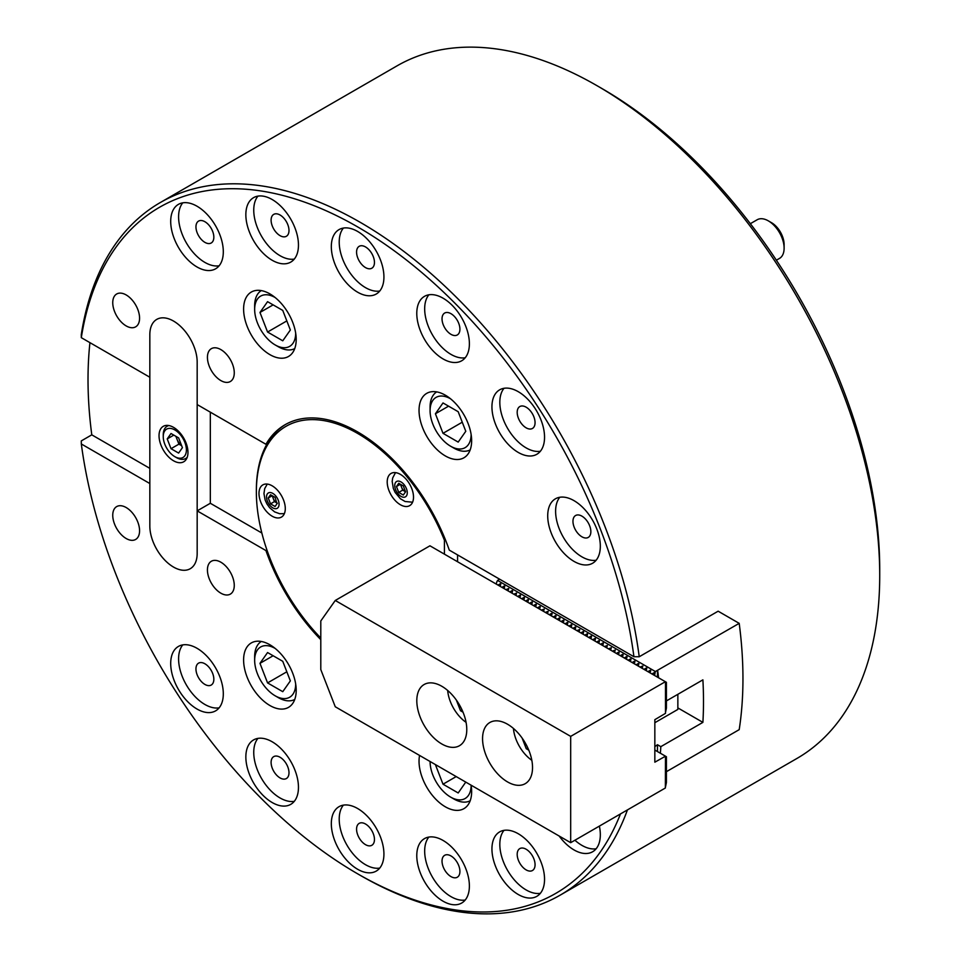 <?xml version="1.0" encoding="UTF-8"?>
<svg xmlns="http://www.w3.org/2000/svg" width="961" height="961" viewBox="0 0 961 961"><rect width="100%" height="100%" fill="white"/><g stroke="black" fill="none" stroke-linecap="round" stroke-linejoin="round"><path stroke-width="1.44" d="M126.155 507.528A18.968 10.955 -120 0 0 116.677 506.591A18.968 10.955 -120 0 0 113.77 521.799A18.968 10.955 -120 0 0 126.155 538.508A18.968 10.955 -120 0 0 135.645 539.445A18.968 10.955 -120 0 0 138.552 524.25A18.968 10.955 -120 0 0 126.155 507.528M220.85 562.197A18.968 10.955 -120 0 0 211.36 561.26A18.968 10.955 -120 0 0 208.453 576.468A18.968 10.955 -120 0 0 220.85 593.177A18.968 10.955 -120 0 0 230.34 594.114A18.968 10.955 -120 0 0 233.247 578.918A18.968 10.955 -120 0 0 220.85 562.197M126.155 294.931A18.968 10.955 -120 0 0 116.677 293.994A18.968 10.955 -120 0 0 113.77 309.19A18.968 10.955 -120 0 0 126.155 325.911A18.968 10.955 -120 0 0 135.645 326.848A18.968 10.955 -120 0 0 138.552 311.652A18.968 10.955 -120 0 0 126.155 294.931M220.85 349.6A18.968 10.955 -120 0 0 211.36 348.663A18.968 10.955 -120 0 0 208.453 363.859A18.968 10.955 -120 0 0 220.85 380.58A18.968 10.955 -120 0 0 230.34 381.517A18.968 10.955 -120 0 0 233.247 366.309A18.968 10.955 -120 0 0 220.85 349.6M89.938 342.657A399.872 230.868 60 0 0 91.788 434.84L81.277 440.919L81.313 443.97L149.832 483.539L149.832 526.063A33.479 19.328 -120 0 0 173.509 567.062A33.479 19.328 -120 0 0 190.242 568.72A33.479 19.328 -120 0 0 197.173 553.392L197.173 510.868L265.945 550.581A145.075 83.751 60 0 0 320.794 639.654M419.573 755.442A37.203 21.478 -120 0 0 445.339 806.808A37.203 21.478 -120 0 0 463.935 808.645A37.203 21.478 -120 0 0 471.106 785.197M269.909 644.783A37.203 21.478 -120 0 0 251.301 642.933A37.203 21.478 -120 0 0 245.608 672.736A37.203 21.478 -120 0 0 269.909 705.518A37.203 21.478 -120 0 0 288.504 707.368A37.203 21.478 -120 0 0 294.198 677.553A37.203 21.478 -120 0 0 269.909 644.783M526.123 407.176A12.649 7.304 -120 0 0 519.805 406.551A12.649 7.304 -120 0 0 517.871 416.678A12.649 7.304 -120 0 0 526.123 427.825A12.649 7.304 -120 0 0 532.454 428.45A12.649 7.304 -120 0 0 534.388 418.323A12.649 7.304 -120 0 0 526.123 407.176M450.973 313.682A12.649 7.304 -120 0 0 444.655 313.058A12.649 7.304 -120 0 0 442.709 323.184A12.649 7.304 -120 0 0 450.973 334.332A12.649 7.304 -120 0 0 457.304 334.957A12.649 7.304 -120 0 0 459.238 324.83A12.649 7.304 -120 0 0 450.973 313.682M365.516 246.941A12.649 7.304 -120 0 0 359.186 246.316A12.649 7.304 -120 0 0 357.252 256.443A12.649 7.304 -120 0 0 365.516 267.59A12.649 7.304 -120 0 0 371.835 268.215A12.649 7.304 -120 0 0 373.781 258.089A12.649 7.304 -120 0 0 365.516 246.941M280.047 215A12.649 7.304 -120 0 0 273.729 214.375A12.649 7.304 -120 0 0 271.783 224.514A12.649 7.304 -120 0 0 280.047 235.649A12.649 7.304 -120 0 0 286.378 236.274A12.649 7.304 -120 0 0 288.312 226.147A12.649 7.304 -120 0 0 280.047 215M204.897 221.715A12.649 7.304 -120 0 0 198.579 221.09A12.649 7.304 -120 0 0 196.633 231.217A12.649 7.304 -120 0 0 204.897 242.364A12.649 7.304 -120 0 0 211.216 242.989A12.649 7.304 -120 0 0 213.162 232.862A12.649 7.304 -120 0 0 204.897 221.715M204.897 663.775A12.649 7.304 -120 0 0 198.579 663.138A12.649 7.304 -120 0 0 196.633 673.277A12.649 7.304 -120 0 0 204.897 684.424A12.649 7.304 -120 0 0 211.216 685.049A12.649 7.304 -120 0 0 213.162 674.91A12.649 7.304 -120 0 0 204.897 663.775M280.047 757.256A12.649 7.304 -120 0 0 273.729 756.631A12.649 7.304 -120 0 0 271.783 766.77A12.649 7.304 -120 0 0 280.047 777.917A12.649 7.304 -120 0 0 286.378 778.542A12.649 7.304 -120 0 0 288.312 768.404A12.649 7.304 -120 0 0 280.047 757.256M365.516 824.009A12.649 7.304 -120 0 0 359.186 823.373A12.649 7.304 -120 0 0 357.252 833.511A12.649 7.304 -120 0 0 365.516 844.659A12.649 7.304 -120 0 0 371.835 845.284A12.649 7.304 -120 0 0 373.781 835.145A12.649 7.304 -120 0 0 365.516 824.009M450.973 855.939A12.649 7.304 -120 0 0 444.655 855.314A12.649 7.304 -120 0 0 442.709 865.453A12.649 7.304 -120 0 0 450.973 876.6A12.649 7.304 -120 0 0 457.304 877.225A12.649 7.304 -120 0 0 459.238 867.086A12.649 7.304 -120 0 0 450.973 855.939M526.123 849.236A12.649 7.304 -120 0 0 519.805 848.599A12.649 7.304 -120 0 0 517.871 858.738A12.649 7.304 -120 0 0 526.123 869.885A12.649 7.304 -120 0 0 532.454 870.51A12.649 7.304 -120 0 0 534.388 860.371A12.649 7.304 -120 0 0 526.123 849.236M518.243 833.74A37.203 21.478 -120 0 0 499.636 831.902A37.203 21.478 -120 0 0 493.942 861.705A37.203 21.478 -120 0 0 518.243 894.487A37.203 21.478 -120 0 0 536.839 896.325A37.203 21.478 -120 0 0 542.545 866.522A37.203 21.478 -120 0 0 518.243 833.74M504.008 830.352A37.203 21.478 -120 0 0 503.035 860.78A37.203 21.478 -120 0 0 526.123 889.934A37.203 21.478 -120 0 0 540.358 893.322M443.081 840.455A37.203 21.478 -120 0 0 424.486 838.617A37.203 21.478 -120 0 0 418.78 868.42A37.203 21.478 -120 0 0 443.081 901.202A37.203 21.478 -120 0 0 461.688 903.04A37.203 21.478 -120 0 0 467.382 873.237A37.203 21.478 -120 0 0 443.081 840.455M428.858 837.067A37.203 21.478 -120 0 0 427.885 867.495A37.203 21.478 -120 0 0 450.973 896.637A37.203 21.478 -120 0 0 465.208 900.025M357.624 808.513A37.203 21.478 -120 0 0 339.029 806.675A37.203 21.478 -120 0 0 333.323 836.478A37.203 21.478 -120 0 0 357.624 869.261A37.203 21.478 -120 0 0 376.219 871.098A37.203 21.478 -120 0 0 381.925 841.295A37.203 21.478 -120 0 0 357.624 808.513M343.389 805.126A37.203 21.478 -120 0 0 342.428 835.553A37.203 21.478 -120 0 0 365.516 864.696A37.203 21.478 -120 0 0 379.739 868.083M272.155 741.772A37.203 21.478 -120 0 0 253.56 739.934A37.203 21.478 -120 0 0 247.854 769.737A37.203 21.478 -120 0 0 272.155 802.519A37.203 21.478 -120 0 0 290.763 804.357A37.203 21.478 -120 0 0 296.456 774.554A37.203 21.478 -120 0 0 272.155 741.772M257.932 738.384A37.203 21.478 -120 0 0 256.959 768.812A37.203 21.478 -120 0 0 280.047 797.954A37.203 21.478 -120 0 0 294.282 801.342M197.005 648.279A37.203 21.478 -120 0 0 178.41 646.441A37.203 21.478 -120 0 0 172.704 676.244A37.203 21.478 -120 0 0 197.005 709.026A37.203 21.478 -120 0 0 215.6 710.864A37.203 21.478 -120 0 0 221.306 681.061A37.203 21.478 -120 0 0 197.005 648.279M182.77 644.891A37.203 21.478 -120 0 0 181.809 675.319A37.203 21.478 -120 0 0 204.897 704.473A37.203 21.478 -120 0 0 219.132 707.849M197.005 206.219A37.203 21.478 -120 0 0 178.41 204.381A37.203 21.478 -120 0 0 172.704 234.184A37.203 21.478 -120 0 0 197.005 266.966A37.203 21.478 -120 0 0 215.6 268.804A37.203 21.478 -120 0 0 221.306 239.001A37.203 21.478 -120 0 0 197.005 206.219M182.77 202.831A37.203 21.478 -120 0 0 181.809 233.259A37.203 21.478 -120 0 0 204.897 262.413A37.203 21.478 -120 0 0 219.132 265.801M272.155 199.516A37.203 21.478 -120 0 0 253.56 197.666A37.203 21.478 -120 0 0 247.854 227.481A37.203 21.478 -120 0 0 272.155 260.251A37.203 21.478 -120 0 0 290.763 262.101A37.203 21.478 -120 0 0 296.456 232.286A37.203 21.478 -120 0 0 272.155 199.516M257.932 196.128A37.203 21.478 -120 0 0 256.959 226.544A37.203 21.478 -120 0 0 280.047 255.698A37.203 21.478 -120 0 0 294.282 259.086M357.624 231.445A37.203 21.478 -120 0 0 339.029 229.607A37.203 21.478 -120 0 0 333.323 259.41A37.203 21.478 -120 0 0 357.624 292.192A37.203 21.478 -120 0 0 376.219 294.042A37.203 21.478 -120 0 0 381.925 264.227A37.203 21.478 -120 0 0 357.624 231.445M343.389 228.069A37.203 21.478 -120 0 0 342.428 258.485A37.203 21.478 -120 0 0 365.516 287.639A37.203 21.478 -120 0 0 379.739 291.027M443.081 298.198A37.203 21.478 -120 0 0 424.486 296.348A37.203 21.478 -120 0 0 418.78 326.151A37.203 21.478 -120 0 0 443.081 358.933A37.203 21.478 -120 0 0 461.688 360.783A37.203 21.478 -120 0 0 467.382 330.968A37.203 21.478 -120 0 0 443.081 298.198M428.858 294.811A37.203 21.478 -120 0 0 427.885 325.226A37.203 21.478 -120 0 0 450.973 354.381A37.203 21.478 -120 0 0 465.208 357.768M518.243 391.68A37.203 21.478 -120 0 0 499.636 389.842A37.203 21.478 -120 0 0 493.942 419.645A37.203 21.478 -120 0 0 518.243 452.427A37.203 21.478 -120 0 0 536.839 454.277A37.203 21.478 -120 0 0 542.545 424.462A37.203 21.478 -120 0 0 518.243 391.68M504.008 388.304A37.203 21.478 -120 0 0 503.035 418.72A37.203 21.478 -120 0 0 526.123 447.874A37.203 21.478 -120 0 0 540.358 451.262M559.158 836.022A37.203 21.478 -120 0 0 574.017 849.932A37.203 21.478 -120 0 0 592.613 851.77A37.203 21.478 -120 0 0 599.376 826.112M574.906 840.238A37.203 21.478 -120 0 0 581.91 845.368A37.203 21.478 -120 0 0 596.144 848.755M581.91 516.141A12.649 7.304 -120 0 0 575.591 515.516A12.649 7.304 -120 0 0 573.645 525.655A12.649 7.304 -120 0 0 581.91 536.791A12.649 7.304 -120 0 0 588.24 537.427A12.649 7.304 -120 0 0 590.174 527.289A12.649 7.304 -120 0 0 581.91 516.141M574.017 500.657A37.203 21.478 -120 0 0 555.422 498.807A37.203 21.478 -120 0 0 549.716 528.622A37.203 21.478 -120 0 0 574.017 561.392A37.203 21.478 -120 0 0 592.613 563.242A37.203 21.478 -120 0 0 598.319 533.427A37.203 21.478 -120 0 0 574.017 500.657M559.795 497.269A37.203 21.478 -120 0 0 558.821 527.685A37.203 21.478 -120 0 0 581.91 556.839A37.203 21.478 -120 0 0 596.144 560.227M269.909 293.898A37.203 21.478 -120 0 0 251.301 292.06A37.203 21.478 -120 0 0 245.608 321.863A37.203 21.478 -120 0 0 269.909 354.645A37.203 21.478 -120 0 0 288.504 356.483A37.203 21.478 -120 0 0 294.198 326.68A37.203 21.478 -120 0 0 269.909 293.898M445.339 395.187A37.203 21.478 -120 0 0 426.744 393.349A37.203 21.478 -120 0 0 421.038 423.152A37.203 21.478 -120 0 0 445.339 455.934A37.203 21.478 -120 0 0 463.935 457.772A37.203 21.478 -120 0 0 469.641 427.969A37.203 21.478 -120 0 0 445.339 395.187M602.235 88.712L596.985 85.673L602.235 88.7A392.436 226.568 60 0 1 602.235 88.712A392.436 226.568 60 0 1 879.723 569.332L879.723 575.411A399.872 230.868 -120 0 0 596.985 85.673A399.872 230.868 -120 0 0 596.973 85.673A399.872 230.868 -120 0 0 397.037 65.865L160.319 202.531A399.872 230.868 60 0 1 360.255 222.339A399.872 230.868 60 0 1 639.233 656.747L718.143 611.196L739.201 623.353L655.366 671.535L654.573 675.487M627.449 809.895A399.872 230.868 60 0 1 560.191 895.135L796.909 758.469A399.872 230.868 -120 0 0 879.723 575.411M560.191 895.135A399.872 230.868 60 0 1 360.255 875.327A399.872 230.868 60 0 1 360.243 875.327L357.624 873.813A396.148 228.718 -120 0 0 620.47 813.931M81.313 337.671L149.832 377.241L149.832 334.716A33.479 19.328 -120 0 1 156.763 319.388A33.479 19.328 -120 0 1 182.566 328.362A33.479 19.328 -120 0 1 197.173 362.045A33.479 19.328 -120 0 0 182.566 328.362A33.479 19.328 -120 0 0 156.763 319.388A33.479 19.328 -120 0 0 149.832 334.716L149.832 526.063A33.479 19.328 -120 0 0 164.451 559.746A33.479 19.328 -120 0 0 190.242 568.72A33.479 19.328 -120 0 0 197.173 553.392L197.173 362.045L197.173 404.569L265.945 444.282A145.075 83.751 60 0 1 285.093 424.714A145.075 83.751 60 0 1 357.624 431.909A145.075 83.751 60 0 1 449.292 550.124L633.936 656.735A396.148 228.718 -120 0 0 357.624 226.892A396.148 228.718 -120 0 0 81.313 337.671L81.277 334.62A399.872 230.868 60 0 1 160.319 202.531M81.313 443.97A396.148 228.718 -120 0 0 357.624 873.813M210.327 412.161L210.327 503.276L261.848 533.019M265.945 444.282L267.266 443.514M210.327 503.276L197.173 510.868M266.93 550.016L265.945 550.581M633.936 656.735L639.233 656.747M91.788 434.84L149.832 468.355M496.765 582.054L497.558 580.42L499.66 579.207M657.468 677.157L657.468 670.322M658.573 677.793A401.734 231.937 -120 0 0 657.66 670.43M497.558 580.42L655.366 671.535M666.405 771.683L739.201 729.651A401.734 231.937 -120 0 0 739.201 623.353M660.375 753.244A401.734 231.937 -120 0 0 660.82 746.661L702.899 722.372A401.734 231.937 -120 0 0 702.899 679.847L666.405 700.917M657.468 751.562L657.468 744.727L654.837 746.601M660.82 746.661L657.468 744.727M677.853 707.909L702.899 722.372M496.861 581.693L496.224 584.06M500.176 586.342L500.345 583.711L497.99 585.081M500.801 583.976L500.345 585.681M504.117 588.612L504.297 585.994L501.93 587.351M504.753 586.258L504.297 587.952M508.057 590.895L508.693 588.528L505.882 589.634M508.693 588.528L508.237 590.234M512.009 593.165L512.189 590.547L509.823 591.904M512.645 590.811L512.189 592.505M515.949 595.448L516.586 593.081L513.775 594.186M516.586 593.081L516.129 594.787M519.901 597.73L520.081 595.099L517.715 596.469M520.526 595.364L520.081 597.069M523.841 600L524.021 597.382L521.655 598.739M524.478 597.646L524.021 599.34M527.793 602.283L527.961 599.652L525.607 601.021M528.418 599.916L527.961 601.622M531.733 604.565L531.913 601.934L529.547 603.304M532.37 602.199L531.913 603.904M535.685 606.835L535.854 604.217L533.499 605.574M536.31 604.481L535.854 606.175M539.626 609.118L539.806 606.487L537.439 607.857M540.262 606.751L539.806 608.457M543.566 611.388L544.202 609.034L541.391 610.127M544.202 609.034L543.746 610.728M547.518 613.671L548.154 611.304L545.331 612.409M548.154 611.304L547.698 613.01M551.458 615.953L551.638 613.322L549.272 614.692M552.095 613.586L551.638 615.292M555.41 618.223L555.59 615.605L553.224 616.962M556.035 615.869L555.59 617.563M559.35 620.506L559.53 617.875L557.164 619.244M559.987 618.139L559.53 619.845M563.302 622.788L563.47 620.157L561.116 621.527M563.927 620.422L563.47 622.115M567.242 625.058L567.422 622.44L565.056 623.797M567.879 622.704L567.422 624.398M571.194 627.341L571.363 624.71L569.008 626.079M571.819 624.974L571.363 626.68M575.134 629.611L575.315 626.992L572.948 628.35M575.771 627.257L575.315 628.95M579.075 631.894L579.711 629.527L576.9 630.632M579.711 629.527L579.255 631.233M583.027 634.176L583.207 631.545L580.84 632.915M583.663 631.809L583.207 633.515M586.967 636.446L587.147 633.828L584.781 635.185M587.603 634.092L587.147 635.786M590.919 638.729L591.087 636.098L588.733 637.467M591.544 636.362L591.087 638.068M594.859 641.011L595.039 638.38L592.673 639.75M595.496 638.645L595.039 640.338M598.811 643.281L598.979 640.663L596.625 642.02M599.436 640.927L598.979 642.621M602.751 645.564L602.931 642.933L600.565 644.302M603.388 643.197L602.931 644.903M606.691 647.834L607.328 645.48L604.517 646.573M607.328 645.48L606.871 647.173M610.643 650.116L611.28 647.75L608.457 648.855M611.28 647.75L610.824 649.456M614.584 652.399L615.22 650.032L612.409 651.138M615.22 650.032L614.764 651.738M618.536 654.669L618.716 652.051L616.349 653.408M619.16 652.315L618.716 654.009M622.476 656.952L622.656 654.321L620.289 655.69M623.112 654.585L622.656 656.291M626.428 659.234L626.596 656.603L624.242 657.973M627.053 656.868L626.596 658.561M630.368 661.504L630.548 658.886L628.182 660.243M631.005 659.15L630.548 660.844M634.32 663.787L634.488 661.156L632.134 662.525M634.945 661.42L634.488 663.126M638.26 666.057L638.44 663.438L636.074 664.796M638.897 663.703L638.44 665.396M642.2 668.339L642.837 665.973L640.026 667.078M642.837 665.973L642.38 667.679M646.152 670.622L646.333 667.991L643.966 669.361M646.789 668.255L646.333 669.961M650.092 672.892L650.273 670.273L647.906 671.631M650.729 670.538L650.273 672.232M654.573 672.52L651.858 673.913M400.365 474.362A18.595 10.739 -120 0 0 391.067 473.437A18.595 10.739 -120 0 0 388.208 488.344A18.595 10.739 -120 0 0 400.365 504.729A18.595 10.739 -120 0 0 409.662 505.654A18.595 10.739 -120 0 0 412.509 490.747A18.595 10.739 -120 0 0 400.365 474.362M272.143 485.81A18.595 10.739 -120 0 0 262.846 484.897A18.595 10.739 -120 0 0 259.987 499.792A18.595 10.739 -120 0 0 272.143 516.189A18.595 10.739 -120 0 0 281.441 517.102A18.595 10.739 -120 0 0 284.288 502.207A18.595 10.739 -120 0 0 272.143 485.81M444.979 538.689L444.426 540.238A143.213 82.682 -120 0 0 357.624 433.423A143.213 82.682 -120 0 0 256.359 491.888A143.213 82.682 -120 0 0 320.794 638.02M256.359 491.888L256.359 490.374A145.075 83.751 60 0 1 285.753 424.342M457.568 554.905L457.568 561.741M444.426 540.238L444.426 554.149M187.972 452.403A20.457 11.808 -120 0 0 179.046 431.813A20.457 11.808 -120 0 0 163.274 426.336A20.457 11.808 -120 0 0 159.033 435.705A20.457 11.808 -120 0 0 167.971 456.295A20.457 11.808 -120 0 0 183.731 461.773A20.457 11.808 -120 0 0 187.972 452.403M163.25 436.618A16.361 9.454 -120 0 0 174.818 456.655A16.361 9.454 -120 0 0 186.398 449.976A16.361 9.454 -120 0 0 174.818 429.927A16.361 9.454 -120 0 0 163.25 436.618L163.25 434.792A18.595 10.739 60 0 1 167.094 426.276A18.595 10.739 60 0 1 168.944 425.567M187.239 457.244A18.595 10.739 60 0 1 185.701 458.493A18.595 10.739 60 0 1 176.392 457.568L174.818 456.655M175.875 436.318L178.914 444.138L181.653 445.724M176.271 436.534A9.298 5.37 60 0 0 177.016 439.249A9.298 5.37 -120 0 0 181.593 445.58M178.614 437.892L171.022 433.507L167.226 438.913L171.022 448.691L178.614 453.075L182.41 447.682L178.614 437.892M178.914 444.138L171.022 448.691M173.797 435.117L167.226 438.913M272.792 496.068L272.792 496.068A5.574 3.219 60 0 0 273.32 498.651A5.574 3.219 -120 0 0 276.744 502.903L274.462 501.582L272.191 495.708L268.239 497.99L270.521 494.747L275.074 497.378L276.744 502.903A5.574 3.219 60 0 0 277.333 503.192M277.357 503.252L275.074 506.495L270.521 503.864L268.239 497.99M274.462 501.582L270.521 503.864M405.554 491.732A5.574 3.219 60 0 1 404.965 491.443A5.574 3.219 60 0 1 402.995 489.702A5.574 3.219 60 0 1 401.554 487.191L400.413 484.26L396.461 486.542L398.743 483.299L403.296 485.93L405.578 491.792L402.695 490.134L398.743 492.404L396.461 486.542M402.695 490.134L401.554 487.191A5.574 3.219 60 0 1 401.025 484.608M405.578 491.792L403.296 495.035L398.743 492.404M677.853 694.31L677.853 709.422L654.837 722.708M507.552 781.93A35.341 20.397 -120 0 0 525.211 783.683A35.341 20.397 -120 0 0 530.628 755.37A35.341 20.397 -120 0 0 507.552 724.234A35.341 20.397 -120 0 0 489.882 722.48A35.341 20.397 -120 0 0 484.464 750.793A35.341 20.397 -120 0 0 507.552 781.93M441.796 743.97A35.341 20.397 -120 0 0 459.454 745.724A35.341 20.397 -120 0 0 464.872 717.411A35.341 20.397 -120 0 0 441.796 686.262A35.341 20.397 -120 0 0 424.125 684.52A35.341 20.397 -120 0 0 418.708 712.834A35.341 20.397 -120 0 0 441.796 743.97M665.492 681.781L665.492 713.362L654.837 719.669L654.837 762.193L665.492 756.199L665.36 788.008L570.678 842.677L335.269 706.767L320.794 669.565L320.794 620.962L335.269 600.469L429.951 545.8L666.405 682.31L666.405 708.125L665.492 712.533M335.269 600.469L570.678 736.378L665.36 681.709M654.837 750.048L665.36 756.115M665.492 756.199L666.405 756.715L666.405 782.53L665.492 786.951M570.678 842.677L570.678 736.378M522.135 738.084L526.256 748.703L528.79 750.169M513.438 728.438A29.01 16.745 -120 0 0 531.829 760.307M527.769 747.826L526.256 748.703M456.379 700.125L460.499 710.732L463.034 712.197M447.682 690.478A29.01 16.745 -120 0 0 466.073 722.348M462.013 709.855L460.499 710.732M768.332 220.862L771.491 222.676A17.851 10.307 60 0 1 777.809 228.274A17.851 10.307 60 0 1 784.116 244.55L784.116 248.19A22.319 12.889 -120 0 0 776.224 227.853A22.319 12.889 -120 0 0 768.332 220.862A22.319 12.889 -120 0 0 757.172 219.757L750.361 223.685M776.38 260.203L779.491 258.413A22.319 12.889 -120 0 0 784.116 248.19M450.577 398.815A29.01 16.745 -120 0 0 430.084 410.671A29.01 16.745 -120 0 0 440.342 437.111A29.01 16.745 -120 0 0 450.601 446.216A29.01 16.745 -120 0 0 471.118 434.396M470.193 449.868A33.479 19.328 60 0 1 453.76 448.03L450.601 446.216M443.009 402.947L435.417 413.759L443.009 433.327L458.193 442.096L465.785 431.285L458.193 411.716L443.009 402.947M430.084 410.671L430.084 407.032A33.479 19.328 60 0 1 436.714 391.884M462.265 422.203L443.009 433.327M448.571 406.167L435.417 413.759M275.134 297.526A29.01 16.745 -120 0 0 264.912 294.799A29.01 16.745 -120 0 0 254.653 309.394A29.01 16.745 -120 0 0 275.158 344.927A29.01 16.745 -120 0 0 285.417 347.678A29.01 16.745 -120 0 0 295.676 333.107M294.751 348.579A33.479 19.328 60 0 1 290.162 349.912A33.479 19.328 60 0 1 278.318 346.741L275.158 344.927M254.653 309.394L254.653 305.742A33.479 19.328 60 0 1 261.284 290.594M290.354 329.995L282.762 310.427L267.566 301.67L259.975 312.469L267.566 332.038L282.762 340.807L290.354 329.995M286.822 320.914L267.566 332.038M273.128 304.877L259.975 312.469M275.134 648.411A29.01 16.745 -120 0 0 254.653 660.267A29.01 16.745 -120 0 0 264.912 686.707A29.01 16.745 -120 0 0 275.158 695.8A29.01 16.745 -120 0 0 295.676 683.992M254.653 660.267L254.653 656.627A33.479 19.328 60 0 1 261.284 641.48M282.762 691.68L290.354 680.881L282.762 661.312L267.566 652.543L259.975 663.342L267.566 682.911L282.762 691.68M294.751 699.452A33.479 19.328 60 0 1 278.318 697.626L275.158 695.8M286.822 671.799L267.566 682.911M273.128 655.75L259.975 663.342M430.084 761.556L430.084 761.508A29.01 16.745 -120 0 0 430.084 761.556A29.01 16.745 -120 0 0 450.601 797.089A29.01 16.745 -120 0 0 460.86 799.84A29.01 16.745 -120 0 0 471.118 785.269M470.193 800.741A33.479 19.328 60 0 1 465.592 802.087A33.479 19.328 60 0 1 453.76 798.915L450.601 797.089M435.417 764.632L443.009 784.2L458.193 792.969L465.761 782.11M456.199 776.584L443.009 784.2M654.225 675.271L654.225 672.544M272.792 493.389A8.853 5.105 -120 0 0 266.533 497.005A8.853 5.105 -120 0 0 272.792 507.852A8.853 5.105 -120 0 0 279.062 504.237A8.853 5.105 -120 0 0 272.792 493.389M406.443 495.912A8.853 5.105 -120 0 0 404.149 484.716A8.853 5.105 -120 0 0 395.596 482.422A8.853 5.105 -120 0 0 397.89 493.618A8.853 5.105 -120 0 0 406.443 495.912M187.071 457.7L185.701 458.493M168.463 425.483L167.094 426.276M267.29 484.08L264.707 488.572L263.951 493.57L265.116 499.96L266.942 503.936L269.585 507.66L274.618 511.889L279.639 513.727L284.36 513.654M395.512 472.632L392.689 477.953L392.184 481.377L393.325 488.44L395.139 492.428L400.413 498.747L405.074 501.498L412.593 502.207"/></g></svg>
